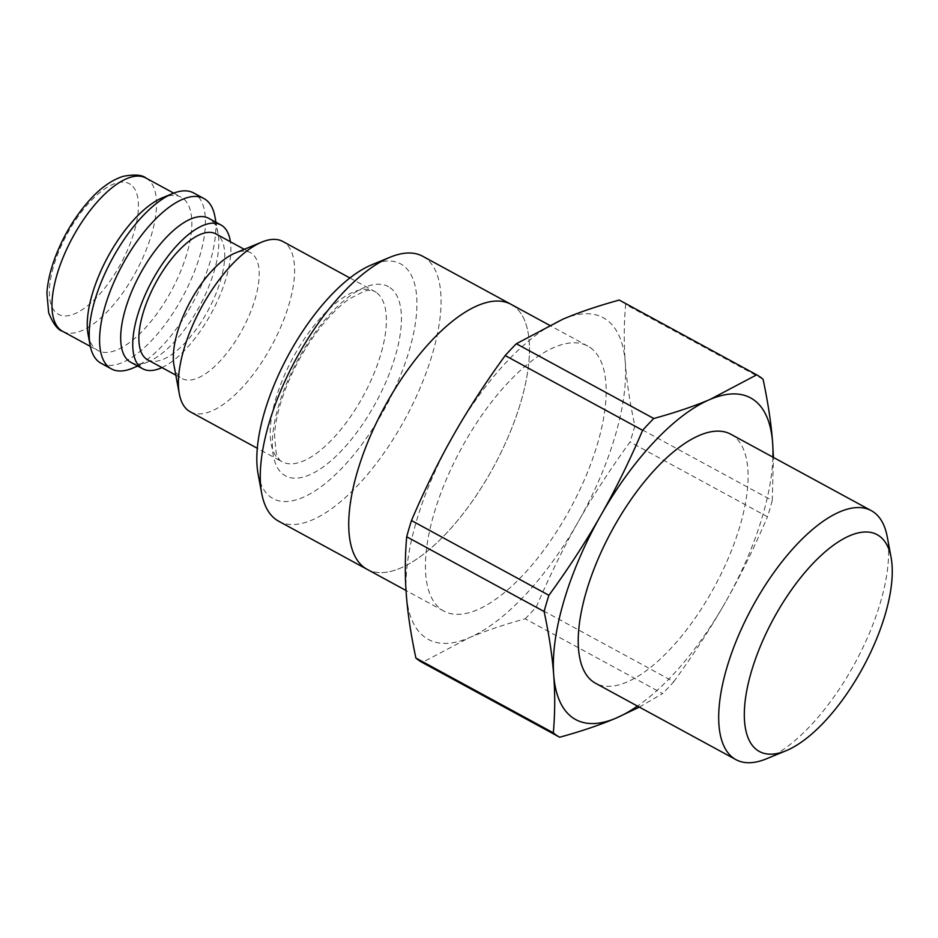 <?xml version="1.0" encoding="UTF-8"?>
<svg xmlns="http://www.w3.org/2000/svg" width="938" height="938" viewBox="0 0 938 938"><rect width="100%" height="100%" fill="white"/><g stroke="black" fill="none" stroke-linecap="round" stroke-linejoin="round"><path stroke-width="0.7" stroke-dasharray="4.69 3.52" d="M258.079 473.889A133.548 55.119 118.5 0 0 367.485 436.58A133.548 55.119 118.5 0 0 402.824 265.219A133.548 55.119 118.5 0 0 371.87 264.739M190.203 411.77A96.931 40.006 118.5 0 0 270.625 347.635A96.931 40.006 118.5 0 0 284.366 242.414A96.931 40.006 118.5 0 0 282.842 241.488M88.078 334.397A87.234 36.007 118.5 0 0 97.892 350.519A87.234 36.007 118.5 0 0 170.27 292.785A87.234 36.007 118.5 0 0 182.629 198.094A87.234 36.007 118.5 0 0 181.269 197.261A87.234 36.007 118.5 0 0 162.415 197.777M422.757 256.297A150.784 62.225 -61.5 0 1 425.113 257.751A150.784 62.225 -61.5 0 1 403.75 421.42A150.784 62.225 -61.5 0 1 278.645 521.2M367.051 569.296A150.784 62.225 118.5 0 0 492.157 469.516A150.784 62.225 118.5 0 0 513.52 305.847A150.784 62.225 -61.5 0 1 492.157 469.516A150.784 62.225 -61.5 0 1 367.051 569.296M101.011 363.252A96.931 40.006 118.5 0 0 181.433 299.116A96.931 40.006 118.5 0 0 195.174 193.896A96.931 40.006 118.5 0 0 193.662 192.958M132.305 368.294A96.931 40.006 118.5 0 0 192.818 302.845A96.931 40.006 118.5 0 0 214.896 216.49M130.617 362.197A81.852 33.78 118.5 0 0 148.31 361.705A81.852 33.78 118.5 0 0 199.407 306.445A81.852 33.78 118.5 0 0 218.062 233.515A81.852 33.78 118.5 0 0 210.135 219.187A81.852 33.78 118.5 0 0 208.857 218.39M161.946 367.59A81.852 33.78 118.5 0 0 211.472 312.999A81.852 33.78 118.5 0 0 230.396 241.758M147.571 359.77A71.616 29.559 118.5 0 0 207.005 312.377A71.616 29.559 118.5 0 0 217.147 234.641A71.616 29.559 118.5 0 0 216.033 233.949M173.999 365.292A71.616 29.559 118.5 0 0 182.042 378.518A71.616 29.559 118.5 0 0 241.465 331.137A71.616 29.559 118.5 0 0 251.619 253.389A71.616 29.559 118.5 0 0 250.505 252.697A71.616 29.559 118.5 0 0 235.016 253.131M763.051 379.233L625.623 304.475C623.911 324.091 623.793 343.414 625.271 362.42C626.678 381.403 629.867 402.519 634.838 425.782L772.255 500.552L773.44 457.427M639.353 707.111L662.615 693.569L525.186 618.799C503.647 624.708 484.84 631.086 468.754 637.934L422.252 662.474M634.838 425.782A206.243 85.124 -61.5 0 1 630.043 441.997C610.146 469.352 592.863 495.944 578.218 521.786A183.086 75.568 -61.5 0 1 468.754 637.934A183.086 75.568 -61.5 0 1 406.33 594.715A183.086 75.568 -61.5 0 1 453.371 435.349A183.086 75.568 -61.5 0 1 562.847 319.201A183.086 75.568 -61.5 0 1 625.271 362.42A183.086 75.568 -61.5 0 1 578.218 521.786C563.515 547.604 549.551 576.002 536.325 606.98A206.243 85.124 -61.5 0 1 525.186 618.799M619.385 300.137A206.243 85.124 -61.5 0 1 625.623 304.475M772.255 500.552A206.243 85.124 -61.5 0 1 767.472 516.768L630.043 441.997M536.325 606.98L673.754 681.75A206.243 85.124 -61.5 0 1 662.615 693.569M772.9 457.134A183.086 75.568 -61.5 0 1 725.578 601.962C740.281 576.143 754.246 547.745 767.472 516.768M673.754 681.75C693.651 654.407 710.934 627.803 725.578 601.962A183.086 75.568 -61.5 0 1 637.465 706.08M766.522 758.783A141.697 58.484 118.5 0 0 854.987 663.107A141.697 58.484 118.5 0 0 887.254 536.853M730.866 434.271A141.697 58.484 -61.5 0 1 733.082 435.631A141.697 58.484 -61.5 0 1 713.009 589.451A141.697 58.484 -61.5 0 1 595.431 683.204M590.213 347.576A150.784 62.225 -61.5 0 1 568.85 511.245A150.784 62.225 -61.5 0 1 443.744 611.013A150.784 62.225 -61.5 0 1 461.133 448.833A150.784 62.225 -61.5 0 1 587.856 346.122A150.784 62.225 -61.5 0 1 590.213 347.576M511.163 304.393A150.784 62.225 -61.5 0 1 513.52 305.847M376.138 292.351A96.931 40.006 118.5 0 0 374.614 291.413A96.931 40.006 118.5 0 0 293.16 357.437A96.931 40.006 118.5 0 0 281.975 461.707A96.931 40.006 118.5 0 0 362.396 397.56A96.931 40.006 118.5 0 0 376.138 292.351M390.067 287.673A107.706 44.449 -61.5 0 1 342.136 450.052A107.706 44.449 -61.5 0 1 278.539 406.013A107.706 44.449 -61.5 0 1 390.067 287.673M130.581 184.481A74.313 30.673 118.5 0 0 53.63 266.122A74.313 30.673 118.5 0 0 97.517 296.514A74.313 30.673 118.5 0 0 130.581 184.481M145.941 178.032A87.234 36.007 -61.5 0 1 147.301 178.877A87.234 36.007 -61.5 0 1 134.943 273.568A87.234 36.007 -61.5 0 1 62.553 331.29M349.933 277.976L374.614 291.413C371.425 290.041 367.825 290.041 363.803 291.401L348.948 299.152C337.352 307.359 325.662 319.682 313.867 336.097C298.319 358.339 286.981 381.543 279.864 405.685C276.71 416.765 274.94 426.673 274.553 435.408L276.159 452.878C278 458.096 279.946 461.039 281.975 461.707L257.282 448.27M90.329 346.403L97.892 350.519M173.706 193.146L181.269 197.261M218.062 233.515L215.963 222.259M148.31 361.705L137.734 366.066M175.828 375.141L182.042 378.518M244.279 249.32L250.505 252.697M587.856 346.122L549.469 325.24M443.744 611.013L406.037 590.506"/><path stroke-width="1.41" d="M390.173 257.2L371.87 264.739A133.548 55.119 118.5 0 0 288.494 354.904A133.548 55.119 118.5 0 0 258.079 473.889L261.69 493.341A150.784 62.225 -61.5 0 1 296.033 359.008A150.784 62.225 -61.5 0 1 390.173 257.2A150.784 62.225 -61.5 0 1 422.757 256.297L511.163 304.393A150.784 62.225 118.5 0 0 384.439 407.104A150.784 62.225 118.5 0 0 367.051 569.296A150.784 62.225 -61.5 0 1 384.439 407.104A150.784 62.225 -61.5 0 1 511.163 304.393A150.784 62.225 118.5 0 1 513.52 305.847M349.933 277.976L282.842 241.488A96.931 40.006 118.5 0 0 261.89 242.063A96.931 40.006 118.5 0 0 201.377 307.512A96.931 40.006 118.5 0 0 179.31 393.866A96.931 40.006 118.5 0 0 190.203 411.77L257.282 448.27M215.963 222.259L214.896 216.49A96.931 40.006 118.5 0 0 205.516 199.524A96.931 40.006 118.5 0 0 204.003 198.586L193.662 192.958A96.931 40.006 118.5 0 0 172.709 193.545L162.415 197.777A87.234 36.007 118.5 0 0 107.952 256.684A87.234 36.007 118.5 0 0 88.078 334.397L90.118 345.348A96.931 40.006 118.5 0 0 101.011 363.252L111.352 368.88A96.931 40.006 118.5 0 0 132.305 368.294L137.734 366.066M406.037 590.506L278.645 521.2A150.784 62.225 -61.5 0 1 261.69 493.341M172.709 193.545A96.931 40.006 118.5 0 0 112.197 258.982A96.931 40.006 118.5 0 0 90.118 345.348M204.003 198.586A96.931 40.006 118.5 0 0 122.538 264.61A96.931 40.006 118.5 0 0 111.352 368.88M230.396 241.758A81.852 33.78 118.5 0 0 222.2 225.741A81.852 33.78 118.5 0 0 220.922 224.956L208.857 218.39A81.852 33.78 118.5 0 0 140.067 274.154A81.852 33.78 118.5 0 0 130.617 362.197L142.682 368.763A81.852 33.78 118.5 0 0 161.946 367.59M220.922 224.956A81.852 33.78 118.5 0 0 152.132 280.708A81.852 33.78 118.5 0 0 142.682 368.763M244.279 249.32L216.033 233.949A71.616 29.559 118.5 0 0 155.837 282.737A71.616 29.559 118.5 0 0 147.571 359.77L175.828 375.141M261.89 242.063L235.016 253.131A71.616 29.559 118.5 0 0 190.308 301.485A71.616 29.559 118.5 0 0 173.999 365.292L179.31 393.866M773.44 457.427L772.619 442.595C771.212 423.613 768.023 402.496 763.051 379.233A206.243 85.124 -61.5 0 0 756.755 374.872L619.326 300.101A206.243 85.124 -61.5 0 1 619.385 300.137M756.696 374.837L710.195 399.377C694.108 406.224 675.301 412.603 653.763 418.5L516.346 343.742L562.847 319.201C578.934 312.354 597.741 305.976 619.268 300.066L756.696 374.837A206.243 85.124 -61.5 0 1 756.755 374.872M642.624 430.319C629.398 461.297 615.434 489.695 600.73 515.513C586.086 541.367 568.803 567.959 548.906 595.302L411.477 520.543C424.703 489.566 438.667 461.168 453.371 435.349C468.015 409.496 485.298 382.903 505.195 355.561L642.624 430.319A206.243 85.124 -61.5 0 1 653.763 418.5M544.11 611.529C549.082 634.78 552.271 655.897 553.69 674.879C555.155 693.897 555.038 713.208 553.326 732.836L415.897 658.066C410.938 634.815 407.749 613.698 406.33 594.715C404.864 575.698 404.981 556.386 406.693 536.759L544.11 611.529A206.243 85.124 -61.5 0 1 548.906 595.302M553.326 732.836A206.243 85.124 -61.5 0 0 559.623 737.209A206.243 85.124 -61.5 0 0 559.681 737.233C581.208 731.335 600.015 724.957 616.114 718.098L639.353 707.111M559.623 737.209L422.194 662.439A206.243 85.124 -61.5 0 0 422.252 662.474L559.564 737.174M422.194 662.439A206.243 85.124 -61.5 0 1 415.897 658.066M406.693 536.759A206.243 85.124 -61.5 0 1 411.477 520.543M505.195 355.561A206.243 85.124 -61.5 0 1 516.346 343.742M637.465 706.08A183.086 75.568 -61.5 0 1 616.114 718.098A183.086 75.568 -61.5 0 1 553.69 674.879A183.086 75.568 -61.5 0 1 600.73 515.513A183.086 75.568 -61.5 0 1 710.195 399.377A183.086 75.568 -61.5 0 1 772.619 442.595A183.086 75.568 -61.5 0 1 772.9 457.134M879.164 535.926A123.394 50.922 -61.5 0 1 891.1 557.524A123.394 50.922 -61.5 0 1 862.995 667.457A123.394 50.922 -61.5 0 1 785.962 750.775A123.394 50.922 -61.5 0 1 762.078 642.237A123.394 50.922 -61.5 0 1 879.164 535.926M891.1 557.524L887.254 536.853A141.697 58.484 118.5 0 0 873.548 512.042A141.697 58.484 118.5 0 0 871.332 510.682A141.697 58.484 118.5 0 0 752.241 607.203A141.697 58.484 118.5 0 0 735.896 759.628A141.697 58.484 118.5 0 0 766.522 758.783L785.962 750.775M735.896 759.628L595.431 683.204A141.697 58.484 -61.5 0 1 611.775 530.791A141.697 58.484 -61.5 0 1 730.866 434.271L871.332 510.682M145.941 178.032C142.142 174.796 134.556 174.222 123.171 176.332C111.645 180.002 100.296 188.092 89.145 200.591C75.615 215.869 64.722 233.656 56.491 253.928C50.922 267.928 47.721 280.954 46.9 293.019L48.659 312.776C53.126 323.762 57.769 329.93 62.553 331.29A87.234 36.007 -61.5 0 1 72.625 237.455A87.234 36.007 -61.5 0 1 145.941 178.032L173.706 193.146M62.553 331.29L90.329 346.403M549.469 325.24L511.163 304.393"/></g></svg>
